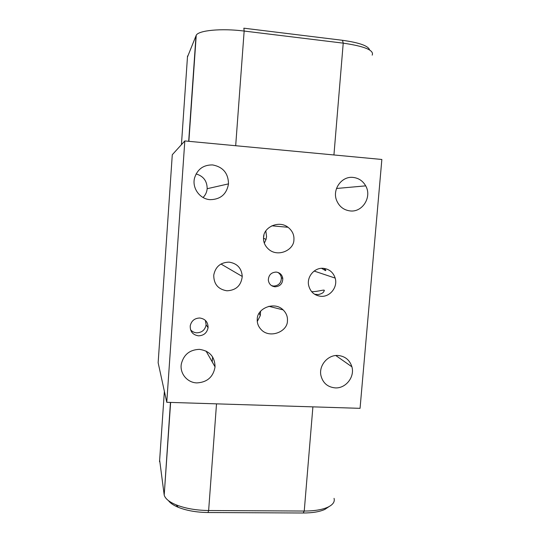 <?xml version="1.0" encoding="UTF-8"?>
<svg xmlns="http://www.w3.org/2000/svg" width="540" height="540" viewBox="0 0 540 540"><rect width="100%" height="100%" fill="white"/><g stroke="black" fill="none" stroke-linecap="round" stroke-linejoin="round"><path stroke-width="0.81" d="M184.815 140.94L381.854 159.469L360.058 408.335L166.766 402.3L184.815 140.94L172.28 154.737L158.146 362.725L166.766 402.3M353.113 177.417C358.655 178.079 362.853 180.893 365.695 185.861C372.175 196.857 362.59 212.443 350.264 210.938C343.832 210.148 339.296 206.672 336.65 200.495C331.978 189.493 341.665 175.932 353.113 177.417M337.973 355.475C345.08 356.184 349.724 359.957 351.905 366.802C354.929 376.967 345.735 388.618 335.212 387.889C327.55 387.133 322.772 382.955 320.888 375.361C318.749 365.364 327.922 354.706 337.973 355.475M199.382 349.353C209.601 350.838 214.826 356.683 215.055 366.876C213.287 376.927 207.259 382.266 196.972 382.901C187.36 382.793 179.57 373.444 181.325 363.98C183.688 354.625 189.702 349.745 199.382 349.353M212.625 164.93C223.007 166.934 228.299 173.246 228.494 183.87C226.672 194.197 220.55 199.463 210.134 199.665C199.888 199.125 191.862 188.082 194.549 178.025C197.39 169.175 203.418 164.815 212.625 164.93M276.163 272.072C279.882 272.585 282.089 274.705 282.791 278.431C282.717 283.628 280.125 286.416 275.009 286.801C271.134 286.261 268.906 284.026 268.326 280.098C268.596 275.062 271.208 272.383 276.163 272.072M199.787 318.006C205.308 318.877 208.069 322.09 208.076 327.645C207.029 332.856 203.843 335.583 198.511 335.833C192.773 334.908 190.019 331.553 190.242 325.755C191.457 320.774 194.643 318.188 199.787 318.006M287.435 320.747C287.732 331.783 269.534 339.005 261.077 329.501C258.262 326.464 256.993 323.021 257.263 319.167C256.986 308.374 274.421 301.037 283.115 309.879C286.295 313.025 287.732 316.643 287.435 320.747M293.915 239.706C294.084 250.088 278.053 257.512 268.792 249.399C265.005 246.058 263.257 242.096 263.554 237.512C263.419 227.387 278.62 219.895 288.036 227.279C292.288 230.675 294.246 234.819 293.915 239.706M323.244 268.319C329.238 269.028 333.214 272.288 335.171 278.093C338.013 286.997 330.075 297.162 320.922 296.312C314.408 295.529 310.318 291.884 308.637 285.377C306.659 276.649 314.543 267.462 323.244 268.319M229.068 262.13C237.229 263.425 241.63 268.198 242.257 276.453C241.164 285.545 236.061 290.324 226.949 290.797C218.167 289.352 213.759 284.141 213.739 275.157C215.426 266.726 220.536 262.386 229.068 262.13M203.06 197.498C205.484 195.082 206.854 192.152 207.164 188.716L207.171 188.636C207.103 181.001 203.411 176.101 196.088 173.934M265.822 230.985L266.558 236.608L266.024 239.476L264.323 243.142M263.54 237.735L263.945 235.157M369.596 49.97C368.442 45.893 359.417 42.674 342.515 40.298L243.857 28.188L244.154 31.05C221.454 28.154 198.605 30.368 196.243 35.228L187.461 57.024M372.202 55.141C374.281 50.274 364.621 46.278 343.224 43.146L244.154 31.05L235.683 145.719M323.838 268.367C325.681 269.838 326.248 270.594 325.526 270.628L321.57 268.312M311.648 291.681C318.323 291.836 325.998 288.603 324.047 291.013C323.676 292.633 321.725 293.828 318.182 294.604L314.557 294.233M260.591 311.269L260.253 315.697L257.283 321.482M168.467 500.648C170.249 503.105 173.522 505.325 178.288 507.317C186.638 510.631 196.547 512.365 208.008 512.528L303.176 513C312.424 512.98 319.66 511.778 324.898 509.389L329.002 506.615M159.644 460.12L164.201 495.072C165.2 498.656 169.169 501.91 176.107 504.839C185.227 508.444 196.074 510.341 208.636 510.523L304.243 511.043C314.368 511.022 322.279 509.72 327.969 507.134C332.971 504.684 334.996 501.761 334.051 498.359M277.749 272.356C279.808 273.578 281.009 275.387 281.353 277.79C281.279 282.94 278.707 285.701 273.638 286.079L271.458 285.593M205.389 320.382L206.111 324.837C205.099 329.92 201.98 332.586 196.769 332.822C194.245 332.654 192.166 331.621 190.532 329.724M342.515 40.298L343.224 43.146L333.936 154.96M187.535 55.998L181.433 144.659M196.02 35.654L188.683 141.305M303.176 513L304.243 511.043L312.896 406.863M208.008 512.528L208.636 510.523L216.513 403.853M164.234 494.566L170.451 402.415M159.536 461.707L164.376 391.331M228.494 183.87L207.164 188.716M215.055 366.876L206.037 351.041M351.905 366.802L335.799 355.529M365.695 185.861L336.501 188.48M263.52 238.187L266.024 239.476M288.036 227.279L271.836 225.808M188.872 141.318L196.243 35.228M325.289 269.541L325.526 270.628M335.171 278.093L314.152 271.06M323.791 291.62L324.047 291.013M212.22 361.901L212.585 356.9M259.2 313.187L260.253 315.697M283.115 309.879L268.853 306.301M324.898 509.389L327.969 507.134M178.288 507.317L176.107 504.839M170.633 402.421L164.201 495.072M242.257 276.453L220.982 264.019M282.791 278.431L281.353 277.79M208.076 327.645L206.111 324.837"/></g></svg>
